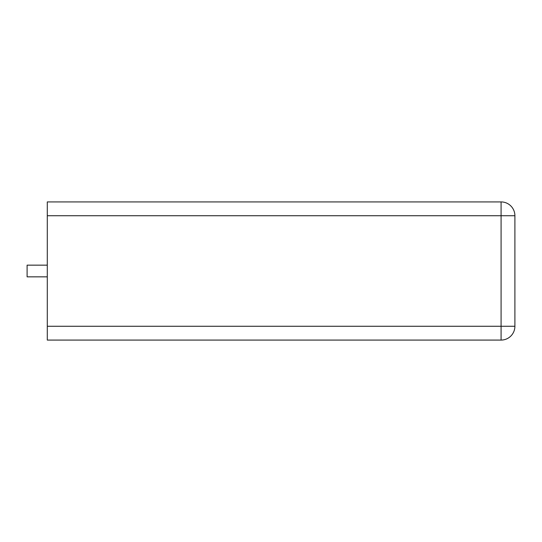 <?xml version="1.0" encoding="UTF-8"?>
<svg xmlns="http://www.w3.org/2000/svg" width="542" height="542" viewBox="0 0 542 542"><rect width="100%" height="100%" fill="white"/><g stroke="black" fill="none" stroke-linecap="round" stroke-linejoin="round"><path stroke-width="0.41" stroke-dasharray="2.71 2.03" d="M514.9 326.264L514.9 215.736A13.814 13.814 0 0 0 501.086 201.922L47.289 201.922L47.289 340.078L501.086 340.078A13.814 13.814 0 0 0 514.9 326.264L501.086 326.264L501.086 340.078M47.289 271L47.289 276.847L47.289 271M27.1 271L27.1 276.847L27.1 271M47.289 276.847L27.1 276.847L27.1 265.153L47.289 265.153M47.289 215.736L501.086 215.736L501.086 326.264L47.289 326.264M501.086 201.922L501.086 215.736L514.9 215.736"/><path stroke-width="0.81" d="M47.289 215.736L47.289 201.922L501.086 201.922A13.814 13.814 0 0 1 514.9 215.736A13.814 13.814 0 0 0 501.086 201.922L501.086 215.736L47.289 215.736L47.289 340.078L501.086 340.078L501.086 215.736L514.9 215.736L514.9 326.264A13.814 13.814 0 0 1 501.086 340.078A13.814 13.814 0 0 0 514.9 326.264L47.289 326.264M47.289 265.153L27.1 265.153L27.1 276.847L47.289 276.847"/></g></svg>
